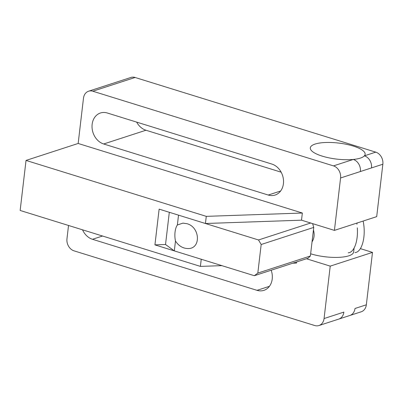 <?xml version="1.0" encoding="UTF-8"?>
<svg xmlns="http://www.w3.org/2000/svg" width="403" height="403" viewBox="0 0 403 403"><rect width="100%" height="100%" fill="white"/><g stroke="black" fill="none" stroke-linecap="round" stroke-linejoin="round"><path stroke-width="0.6" d="M325.871 142.491A27.595 8.075 6.7 0 0 310.305 147.871A27.595 8.075 6.7 0 0 336.772 159.109A27.595 8.075 6.7 0 0 365.123 154.309A27.595 8.075 6.7 0 0 325.871 142.491M313.438 229.982C314.723 234.455 314.259 238.41 312.043 241.85M254.318 275.712L257.819 273.093L310.381 256.001L308.099 258.222L254.318 275.712L174.323 250.893L165.527 244.505L154.928 244.868L159.13 209.132L205.439 223.504L206.281 216.356L205.439 223.504L301.509 220.179L334.419 230.39L376.694 216.643L382.85 164.228A10.035 8.1 -108 0 0 375.742 152.143L135.101 77.477A10.035 8.1 -108 0 0 130.879 77.462L88.605 91.209A10.035 8.1 -108 0 0 83.481 98.201L78.162 143.468L26.029 160.424L206.281 216.356L302.351 213.031L78.162 143.468L26.029 160.424L206.281 216.356L302.351 213.031L78.162 143.468L83.481 98.201A10.035 8.1 -108 0 1 88.605 91.209A10.035 8.1 -108 0 1 92.826 91.224A10.035 8.1 -108 0 0 88.605 91.209L130.879 77.462A10.035 8.1 -108 0 1 135.101 77.477L375.742 152.143A10.035 8.1 -108 0 1 382.85 164.228L376.694 216.643L334.419 230.39L340.58 177.975A10.035 8.1 -108 0 0 333.472 165.89L92.826 91.224L135.101 77.477L92.826 91.224L333.472 165.89L353.275 159.452A27.595 8.075 -173.3 0 1 322.214 156.127A27.595 8.075 -173.3 0 1 310.305 147.871A27.595 8.075 -173.3 0 1 338.656 143.07A27.595 8.075 -173.3 0 1 365.123 154.309A27.595 8.075 -173.3 0 1 364.393 155.835A27.595 8.075 -173.3 0 1 353.275 159.452A27.595 8.075 -173.3 0 1 322.214 156.127A27.595 8.075 -173.3 0 1 310.305 147.871A27.595 8.075 -173.3 0 1 338.656 143.07A27.595 8.075 -173.3 0 1 365.123 154.309A27.595 8.075 -173.3 0 1 364.393 155.835A27.595 8.075 -173.3 0 1 353.275 159.452A10.035 8.1 -108 0 1 360.383 171.532A10.035 8.1 -108 0 0 353.275 159.452L333.472 165.89A10.035 8.1 -108 0 1 340.58 177.975L371.501 167.915A10.035 8.1 -108 0 0 364.393 155.835L375.742 152.143L364.393 155.835A10.035 8.1 -108 0 1 371.501 167.915L340.58 177.975L334.419 230.39L301.509 220.179L302.351 213.031L301.509 220.179L205.439 223.504L159.13 209.132L154.928 244.873L201.243 259.24L200.402 266.388L221.882 265.648L200.402 266.388L201.243 259.24L154.928 244.873L165.527 244.505L169.31 212.295M361.214 311.791A10.035 8.1 -108 0 0 366.337 304.799L372.493 252.384L330.223 266.131L324.062 318.546L330.223 266.131L306.451 258.756L330.223 266.131L372.493 252.384L360.363 248.621L372.493 252.384L366.337 304.799A10.035 8.1 -108 0 1 361.214 311.791L349.864 315.484A10.035 8.1 -108 0 0 354.988 308.491L366.337 304.799L354.988 308.491A10.035 8.1 -108 0 1 349.864 315.484L338.747 319.095A10.035 8.1 -108 0 0 343.87 312.108A10.035 8.1 -108 0 1 338.747 319.095L318.939 325.538A10.035 8.1 -108 0 0 324.062 318.546L343.87 312.108L324.062 318.546A10.035 8.1 -108 0 1 318.939 325.538A10.035 8.1 -108 0 1 314.718 325.523A10.035 8.1 -108 0 0 318.939 325.538L361.214 311.791M82.544 229.821A16.306 13.158 -108 0 0 92.489 239.286L257.028 290.341A16.306 13.158 -108 0 0 263.894 290.361A16.306 13.158 -108 0 0 271.174 270.227A16.306 13.158 -108 0 1 263.894 290.361A16.306 13.158 -108 0 1 257.028 290.341L269.431 286.306L257.028 290.341L92.489 239.286L102.528 236.022L92.489 239.286A16.306 13.158 -108 0 1 82.544 229.821M145.957 130.234A16.306 13.158 72 0 1 136.667 122.114A16.306 13.158 72 0 0 145.957 130.234L281.153 172.182L145.957 130.234L103.682 143.982L268.227 195.037A16.306 13.158 -108 0 0 275.088 195.057A16.306 13.158 -108 0 0 283.435 179.587A16.306 13.158 -108 0 0 271.864 164.061L107.324 113.006A16.306 13.158 -108 0 0 100.458 112.986A16.306 13.158 -108 0 0 92.116 128.451A16.306 13.158 -108 0 0 103.682 143.982L268.227 195.037A16.306 13.158 -108 0 0 275.088 195.057A16.306 13.158 -108 0 0 283.435 179.587A16.306 13.158 -108 0 0 271.864 164.061L107.324 113.006A16.306 13.158 -108 0 0 100.458 112.986A16.306 13.158 -108 0 0 92.116 128.451A16.306 13.158 -108 0 0 103.682 143.982L145.957 130.234M68.53 225.473L66.969 238.772A10.035 8.1 -108 0 0 74.076 250.857L314.718 325.523L74.076 250.857A10.035 8.1 -108 0 1 66.969 238.772L68.53 225.473M20.15 210.462L26.029 160.424L20.15 210.462L200.402 266.388L20.15 210.462M292.805 263.194L296.472 263.068L296.603 261.96L296.472 263.068L292.805 263.194M353.648 251.996A27.595 8.075 -173.3 0 1 341.799 257.139A27.595 8.075 -173.3 0 1 310.642 253.784A27.595 8.075 -173.3 0 0 341.799 257.139A27.595 8.075 -173.3 0 0 353.648 251.996L354.121 247.981M348.227 252.807A22.578 9.989 -92 0 0 357.315 227.826M354.972 252.575A22.578 9.989 -92 0 0 364.06 227.594A22.578 9.989 -92 0 0 363.118 221.056M174.323 250.893L175.481 241.044A12.795 5.662 88 0 1 177.365 224.995L178.524 215.152L258.514 239.971L261.179 244.505L257.819 273.093M177.365 224.995L182.917 223.131L186.947 223.69C200.175 227.146 201.198 248.767 188.12 248.555C182.907 248.47 178.69 245.966 175.481 241.044M310.381 256.001L313.741 227.408L312.632 223.63M258.514 239.971L310.653 223.015M313.741 227.408L261.179 244.505M371.501 167.915L382.85 164.228L371.501 167.915M268.227 195.037L280.629 191.002L268.227 195.037M356.912 224.219L357.048 223.03"/></g></svg>
